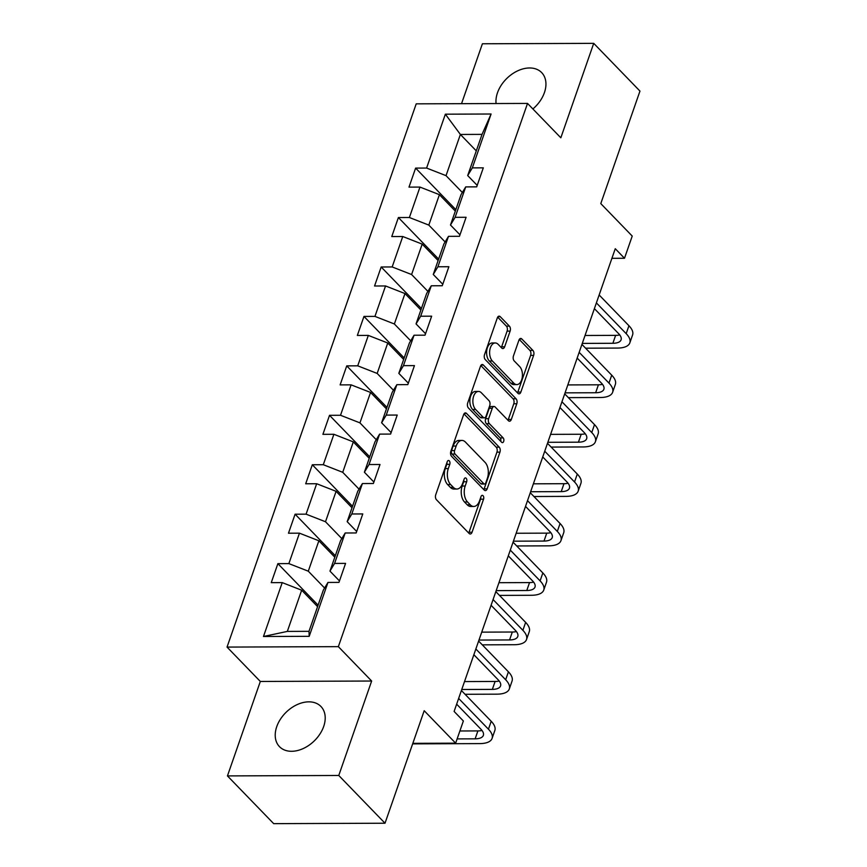 <?xml version="1.0" encoding="UTF-8"?>
<svg xmlns="http://www.w3.org/2000/svg" width="867" height="867" viewBox="0 0 867 867"><rect width="100%" height="100%" fill="white"/><g stroke="black" fill="none" stroke-linecap="round" stroke-linejoin="round"><path stroke-width="1.3" d="M449.269 460.832A2.547 1.485 89.8 0 0 448.499 460.464A2.547 1.485 89.8 0 0 447.242 461.699L435.733 494.754A3.631 2.113 89.8 0 0 436.459 499.739L469.145 533.476A3.631 2.113 89.8 0 0 470.239 533.996A3.631 2.113 89.8 0 0 472.049 532.24L483.558 499.186A2.547 1.485 89.8 0 0 483.038 495.696A2.547 1.485 89.8 0 0 482.28 495.339A2.547 1.485 89.8 0 0 481.012 496.563L479.527 500.844A11.618 6.763 89.8 0 1 473.761 506.469A11.618 6.763 89.8 0 1 470.25 504.8L467.519 501.982A11.618 6.763 89.8 0 1 465.178 486.029L466.674 481.759A2.547 1.485 89.8 0 0 466.153 478.27A2.547 1.485 89.8 0 0 465.384 477.901A2.547 1.485 89.8 0 0 464.127 479.126L462.642 483.407A11.618 6.763 89.8 0 1 456.876 489.031A11.618 6.763 89.8 0 1 453.365 487.362L450.634 484.555A11.618 6.763 89.8 0 1 448.293 468.603L449.778 464.322A2.547 1.485 89.8 0 0 449.269 460.832M532.891 108.949A28.86 20.071 -44.1 0 0 544.422 92.596A28.86 20.071 -44.1 0 0 541.68 72.611A28.86 20.071 -44.1 0 0 517.946 70.715A28.86 20.071 -44.1 0 0 497.485 92.78A28.86 20.071 -44.1 0 0 496.076 103.541M276.746 726.654A28.86 20.071 -44.1 0 0 279.477 746.65A28.86 20.071 -44.1 0 0 303.222 748.546A28.86 20.071 -44.1 0 0 323.684 726.481A28.86 20.071 -44.1 0 0 320.942 706.486A28.86 20.071 -44.1 0 0 297.208 704.589A28.86 20.071 -44.1 0 0 276.746 726.654M510.121 331.107A3.631 2.113 89.8 0 0 509.384 326.122L500.216 316.661A3.631 2.113 89.8 0 0 499.121 316.141A3.631 2.113 89.8 0 0 497.322 317.896L484.534 354.603A3.631 2.113 89.8 0 0 485.271 359.588L517.946 393.325A3.631 2.113 89.8 0 0 519.051 393.856A3.631 2.113 89.8 0 0 520.85 392.09L533.639 355.383A3.631 2.113 89.8 0 0 532.902 350.398L521.826 338.964A3.631 2.113 89.8 0 0 520.731 338.444A3.631 2.113 89.8 0 0 518.921 340.2L513.459 355.914A3.631 2.113 89.8 0 0 514.185 360.9L519.68 366.568A9.721 5.657 89.8 0 1 522.237 377.481A9.721 5.657 89.8 0 1 516.819 384.601A9.721 5.657 89.8 0 1 513.882 383.214L492.369 360.997A9.721 5.657 89.8 0 1 489.812 350.084A9.721 5.657 89.8 0 1 495.23 342.964A9.721 5.657 89.8 0 1 498.167 344.351L501.755 348.057A3.631 2.113 89.8 0 0 502.849 348.577A3.631 2.113 89.8 0 0 504.648 346.822L510.121 331.107L507.108 331.118A3.631 2.113 89.8 0 0 506.382 326.133L497.669 317.138M338.769 775.477L371.65 681.029L260.328 681.462L227.447 775.911L338.769 775.477L385.013 823.227L424.191 710.712L455.641 743.171L463.368 720.986L454.113 711.439L615.256 248.71L624.5 258.258L632.227 236.073L600.788 203.604L639.965 91.089L593.722 43.35L482.399 43.773L461.537 103.672M371.65 681.029L338.358 646.652L527.526 103.422L560.83 137.799L593.722 43.35M466.522 413.407A3.631 2.113 89.8 0 0 465.427 412.887A3.631 2.113 89.8 0 0 463.628 414.643L450.84 451.349A3.631 2.113 89.8 0 0 451.577 456.335L484.263 490.083A3.631 2.113 89.8 0 0 485.357 490.603A3.631 2.113 89.8 0 0 487.156 488.847L499.945 452.14A3.631 2.113 89.8 0 0 499.208 447.155L466.522 413.407L464.333 413.418M467.692 402.982L480.47 366.264A3.631 2.113 89.8 0 1 482.28 364.508A3.631 2.113 89.8 0 1 483.374 365.029L516.06 398.777A3.631 2.113 89.8 0 1 516.786 403.762L511.313 419.465A3.631 2.113 89.8 0 1 509.514 421.232A3.631 2.113 89.8 0 1 508.42 420.712L495.165 407.024A3.631 2.113 89.8 0 0 494.06 406.504A3.631 2.113 89.8 0 0 492.261 408.259L488.63 418.685A3.631 2.113 89.8 0 0 489.367 423.67L503.163 437.911A2.547 1.485 89.8 0 1 503.835 440.772A2.547 1.485 89.8 0 1 502.416 442.636A2.547 1.485 89.8 0 1 501.646 442.268L468.418 407.967A3.631 2.113 89.8 0 1 467.692 402.982M385.013 823.227L273.69 823.65L227.447 775.911M338.358 646.652L227.035 647.085L416.214 103.845L527.526 103.422M455.836 209.63L415.618 168.1L408.996 187.12L419.975 187.077L409.387 217.509L398.397 217.541L391.776 236.561L402.754 236.518L392.166 266.949L381.177 266.993L374.555 286.002L385.544 285.958L374.945 316.39L363.967 316.433L357.345 335.442L368.323 335.41L357.724 365.831L346.746 365.874L340.124 384.894L351.102 384.85L340.514 415.271L329.525 415.315L322.903 434.334L333.893 434.291L323.293 464.712L312.315 464.755L305.693 483.775L316.672 483.732L306.073 514.164L295.094 514.196L288.473 533.216L299.451 533.172L288.863 563.604L277.873 563.648L271.252 582.657L282.23 582.613L263.47 636.497L309.205 636.324L308.988 631.328L323.337 590.124L327.964 582.44L338.954 582.396L345.575 563.387L334.586 563.431L329.959 571.115L340.547 540.683L345.185 532.999L356.164 532.956L362.785 513.936L351.807 513.979L347.168 521.663L357.768 491.242L362.406 483.558L373.384 483.515L380.006 464.495L369.028 464.539L364.389 472.222L374.988 441.802L379.616 434.118L390.605 434.074L397.227 415.055L386.248 415.098L381.61 422.782L392.198 392.361L396.837 384.677L407.815 384.634L414.448 365.614L403.458 365.657L398.82 373.341L409.419 342.92L414.058 335.226L425.036 335.182L431.658 316.173L420.679 316.217L416.041 323.9L426.64 293.469L431.278 285.785L442.257 285.742L448.878 266.733L437.9 266.776L433.262 274.46L443.861 244.028L448.488 236.344L459.477 236.301L466.099 217.281L455.11 217.324L450.482 225.019L461.071 194.587L465.709 186.904L476.687 186.86L483.309 167.84L472.331 167.884L467.692 175.567L482.041 134.374L460.377 134.45L446.028 175.654L462.339 192.485M415.618 168.1L426.597 168.057L445.367 114.184L491.09 114.011L472.331 167.884M465.709 186.904L455.11 217.324M448.488 236.344L437.9 266.776M431.278 285.785L420.679 316.217M414.058 335.226L403.458 365.657M396.837 384.677L386.248 415.098M379.616 434.118L369.028 464.539M362.406 483.558L351.807 513.979M345.185 532.999L334.586 563.431M327.964 582.44L309.205 636.324M445.118 241.936L428.818 225.095L439.406 194.674L455.327 211.104M459.987 234.827L450.482 225.019M439.406 194.674L419.975 187.077M428.818 225.095L409.387 217.509M427.908 291.377L411.597 274.536L422.196 244.115L438.106 260.544M442.766 284.268L433.262 274.46M422.196 244.115L402.754 236.518M411.597 274.536L392.166 266.949M410.687 340.818L394.377 323.987L404.976 293.555L420.885 309.985M425.556 333.719L416.041 323.9M404.976 293.555L385.544 285.958M394.377 323.987L374.945 316.39M393.466 390.258L377.167 373.428L387.755 342.996L403.675 359.426M408.335 383.16L398.82 373.341M387.755 342.996L368.323 335.41M377.167 373.428L357.724 365.831M376.256 439.699L359.946 422.868L370.545 392.437L386.454 408.866M391.115 432.6L381.61 422.782M370.545 392.437L351.102 384.85M359.946 422.868L340.514 415.271M359.036 489.14L342.725 472.309L353.324 441.888L369.234 458.307M373.894 482.041L364.389 472.222M353.324 441.888L333.893 434.291M342.725 472.309L323.293 464.712M341.815 538.591L325.504 521.75L336.103 491.329L352.013 507.759M356.684 531.482L347.168 521.663M336.103 491.329L316.672 483.732M325.504 521.75L306.073 514.164M324.594 588.032L308.294 571.19L318.883 540.77L334.803 557.199M339.463 580.923L329.959 571.115M318.883 540.77L299.451 533.172M308.294 571.19L288.863 563.604M263.47 636.497L287.324 631.414L301.673 590.21L317.582 606.64M301.673 590.21L282.23 582.613M260.328 681.462L227.035 647.085M611.918 258.312L624.5 258.258M412.833 743.344L455.641 743.171M287.324 631.414L308.988 631.328M476.297 150.88L460.377 134.45L445.367 114.184M477.208 185.386L467.692 175.567M491.09 114.011L482.041 134.374M446.028 175.654L426.597 168.057M318.091 605.166L277.873 563.648M335.312 555.725L295.094 514.196M352.533 506.285L312.315 464.755M369.743 456.844L329.525 415.315M386.964 407.392L346.746 365.874M404.185 357.952L363.967 316.433M421.405 308.511L381.177 266.993M438.615 259.07L398.397 217.541M446.949 462.523A2.547 1.485 89.8 0 1 446.776 464.333L445.28 468.613A11.618 6.763 89.8 0 0 447.632 484.566L450.634 484.555M456.876 489.031L453.864 489.042A11.618 6.763 89.8 0 1 450.352 487.373L447.632 484.566M473.761 506.469L470.748 506.48A11.618 6.763 89.8 0 1 467.237 504.811L464.517 502.004A11.618 6.763 89.8 0 1 462.176 486.04L463.661 481.77A2.547 1.485 89.8 0 0 463.845 479.96M468.689 533.01A3.631 2.113 89.8 0 0 469.036 532.251L480.546 499.197A2.547 1.485 89.8 0 0 480.73 497.387M483.797 489.606A3.631 2.113 89.8 0 0 484.144 488.858L496.932 452.151A3.631 2.113 89.8 0 0 496.195 447.166L463.975 413.895M454.579 450.558A2.547 1.485 89.8 0 0 455.088 454.048L483.775 483.667A2.547 1.485 89.8 0 0 484.545 484.024A2.547 1.485 89.8 0 0 485.813 482.8L487.373 478.291A11.618 6.763 89.8 0 0 485.032 462.339L465.427 442.083A11.618 6.763 89.8 0 0 461.916 440.425A11.618 6.763 89.8 0 0 456.15 446.05L454.579 450.558L451.566 450.569A2.547 1.485 89.8 0 0 452.075 454.059L455.088 454.048M484.545 484.024L481.543 484.035A2.547 1.485 89.8 0 1 480.773 483.678L452.075 454.059M461.916 440.425L458.903 440.436A11.618 6.763 89.8 0 0 453.138 446.061L456.15 446.05M451.566 450.569L453.138 446.061M480.817 365.516L513.047 398.787L516.06 398.777M507.964 420.235A3.631 2.113 89.8 0 0 508.311 419.487L513.773 403.773A3.631 2.113 89.8 0 0 513.047 398.787M494.06 406.504L491.058 406.515A3.631 2.113 89.8 0 0 489.259 408.27L485.628 418.696A3.631 2.113 89.8 0 0 486.354 423.681L500.161 437.922L503.163 437.911M500.703 441.292A2.547 1.485 89.8 0 0 500.161 437.922M481.413 392.827A9.721 5.657 89.8 0 0 478.476 391.429A9.721 5.657 89.8 0 0 473.057 398.549A9.721 5.657 89.8 0 0 475.615 409.462L483.19 417.298A3.631 2.113 89.8 0 0 484.295 417.818A3.631 2.113 89.8 0 0 486.094 416.052L489.725 405.637A3.631 2.113 89.8 0 0 488.988 400.652L481.413 392.827M478.476 391.429L475.463 391.44A9.721 5.657 89.8 0 0 470.044 398.56A9.721 5.657 89.8 0 0 472.602 409.473L475.615 409.462M484.295 417.818L481.283 417.829A3.631 2.113 89.8 0 1 480.188 417.309L472.602 409.473M501.289 347.58A3.631 2.113 89.8 0 0 501.635 346.833L507.108 331.118M495.23 342.964L492.218 342.974A9.721 5.657 89.8 0 0 486.799 350.095A9.721 5.657 89.8 0 0 489.356 361.008L492.369 360.997M516.819 384.601L513.806 384.612A9.721 5.657 89.8 0 1 510.88 383.225L489.356 361.008M517.491 392.859A3.631 2.113 89.8 0 0 517.837 392.101L530.626 355.394A3.631 2.113 89.8 0 0 529.889 350.409L519.279 339.452M412.649 743.864L479.754 743.604A27.755 11.694 -160.8 0 0 492.088 738.413A27.755 11.694 -160.8 0 0 488.446 729.201L458.643 698.434M492.088 738.413L494.84 730.491A27.755 11.694 -160.8 0 0 491.199 721.268L461.407 690.511M456.649 704.167L480.925 729.223A18.5 7.792 19.2 0 1 483.353 735.368A18.5 7.792 19.2 0 1 475.127 738.836L457.126 738.901M481.987 730.447A18.5 7.792 19.2 0 1 477.89 730.914L459.889 730.979M465.059 694.283L496.964 694.164A27.755 11.694 -160.8 0 0 509.308 688.972A27.755 11.694 -160.8 0 0 505.656 679.75L475.864 648.993M509.308 688.972L512.061 681.039A27.755 11.694 -160.8 0 0 508.42 671.827L478.627 641.071M473.87 654.726L498.135 679.782A18.5 7.792 19.2 0 1 500.562 685.927A18.5 7.792 19.2 0 1 492.348 689.384L461.753 689.503M499.197 681.007A18.5 7.792 19.2 0 1 495.1 681.462L464.517 681.581M482.28 644.842L514.185 644.723A27.755 11.694 -160.8 0 0 526.518 639.521A27.755 11.694 -160.8 0 0 522.877 630.309L493.085 599.552M526.518 639.521L529.282 631.599A27.755 11.694 -160.8 0 0 525.64 622.387L495.837 591.63M491.08 605.285L515.356 630.342A18.5 7.792 19.2 0 1 517.783 636.486A18.5 7.792 19.2 0 1 509.558 639.944L478.974 640.063M516.418 631.566A18.5 7.792 19.2 0 1 512.321 632.021L481.727 632.141M499.5 595.401L531.406 595.282A27.755 11.694 -160.8 0 0 543.739 590.08A27.755 11.694 -160.8 0 0 540.098 580.868L510.295 550.111M543.739 590.08L546.503 582.158A27.755 11.694 -160.8 0 0 542.85 572.946L513.058 542.178M508.3 555.845L532.576 580.901A18.5 7.792 19.2 0 1 535.004 587.046A18.5 7.792 19.2 0 1 526.778 590.503L496.184 590.622M533.639 582.125A18.5 7.792 19.2 0 1 529.542 582.581L498.948 582.7M516.71 545.961L548.627 545.842A27.755 11.694 -160.8 0 0 560.96 540.64A27.755 11.694 -160.8 0 0 557.318 531.428L527.515 500.66M560.96 540.64L563.713 532.717A27.755 11.694 -160.8 0 0 560.071 523.505L530.279 492.738M525.521 506.393L549.786 531.46A18.5 7.792 19.2 0 1 552.225 537.594A18.5 7.792 19.2 0 1 543.999 541.062L513.405 541.181M550.848 532.685A18.5 7.792 19.2 0 1 546.752 533.14L516.168 533.259M533.931 496.52L565.837 496.39A27.755 11.694 -160.8 0 0 578.17 491.199A27.755 11.694 -160.8 0 0 574.528 481.987L544.736 451.219M578.17 491.199L580.933 483.277A27.755 11.694 -160.8 0 0 577.292 474.065L547.489 443.297M542.742 456.952L567.007 482.009A18.5 7.792 19.2 0 1 569.435 488.154A18.5 7.792 19.2 0 1 561.22 491.622L530.626 491.741M568.069 483.233A18.5 7.792 19.2 0 1 563.973 483.699L533.389 483.819M551.152 447.079L583.058 446.949A27.755 11.694 -160.8 0 0 595.391 441.758A27.755 11.694 -160.8 0 0 591.749 432.546L561.957 401.779M595.391 441.758L598.154 433.836A27.755 11.694 -160.8 0 0 594.513 424.613L564.71 393.856M559.952 407.512L584.228 432.568A18.5 7.792 19.2 0 1 586.656 438.713A18.5 7.792 19.2 0 1 578.43 442.181L547.846 442.3M585.29 433.793A18.5 7.792 19.2 0 1 581.193 434.259L550.599 434.367M568.373 397.628L600.278 397.509A27.755 11.694 -160.8 0 0 612.611 392.317A27.755 11.694 -160.8 0 0 608.97 383.095L579.167 352.338M612.611 392.317L615.364 384.384A27.755 11.694 -160.8 0 0 611.723 375.173L581.93 344.416M577.173 358.071L601.449 383.127A18.5 7.792 19.2 0 1 603.876 389.272A18.5 7.792 19.2 0 1 595.651 392.74L565.056 392.849M602.511 384.352A18.5 7.792 19.2 0 1 598.414 384.807L567.82 384.926M585.583 348.187L617.488 348.068A27.755 11.694 -160.8 0 0 629.832 342.866A27.755 11.694 -160.8 0 0 626.18 333.654L596.388 302.897M629.832 342.866L632.585 334.944A27.755 11.694 -160.8 0 0 628.943 325.732L599.151 294.975M594.394 308.63L618.659 333.687A18.5 7.792 19.2 0 1 621.086 339.831A18.5 7.792 19.2 0 1 612.871 343.289L582.277 343.408M619.721 334.911A18.5 7.792 19.2 0 1 615.624 335.366L585.041 335.486M445.28 468.613L448.293 468.603M450.352 487.373L453.365 487.362M463.661 481.77L466.674 481.759M462.176 486.04L465.178 486.029M464.517 502.004L467.519 501.982M467.237 504.811L470.25 504.8M480.546 499.197L483.558 499.186M469.036 532.251L472.049 532.24M446.776 464.333L449.778 464.322M496.195 447.166L499.208 447.155M496.932 452.151L499.945 452.14M484.144 488.858L487.156 488.847M480.773 483.678L483.775 483.667M481.185 365.04L483.374 365.029M513.773 403.773L516.786 403.762M508.311 419.487L511.313 419.465M489.259 408.27L492.261 408.259M485.628 418.696L488.63 418.685M486.354 423.681L489.367 423.67M480.188 417.309L483.19 417.298M501.635 346.833L504.648 346.822M510.88 383.225L513.882 383.214M519.636 338.975L521.826 338.964M529.889 350.409L532.902 350.398M530.626 355.394L533.639 355.383M517.837 392.101L520.85 392.09M498.026 316.661L500.216 316.661M506.382 326.133L509.384 326.122M488.446 729.201L491.199 721.268M475.127 738.836L477.89 730.914M505.656 679.75L508.42 671.827M492.348 689.384L495.1 681.462M522.877 630.309L525.64 622.387M509.558 639.944L512.321 632.021M540.098 580.868L542.85 572.946M526.778 590.503L529.542 582.581M557.318 531.428L560.071 523.505M543.999 541.062L546.752 533.14M574.528 481.987L577.292 474.065M561.22 491.622L563.973 483.699M591.749 432.546L594.513 424.613M578.43 442.181L581.193 434.259M608.97 383.095L611.723 375.173M595.651 392.74L598.414 384.807M626.18 333.654L628.943 325.732M612.871 343.289L615.624 335.366"/></g></svg>
